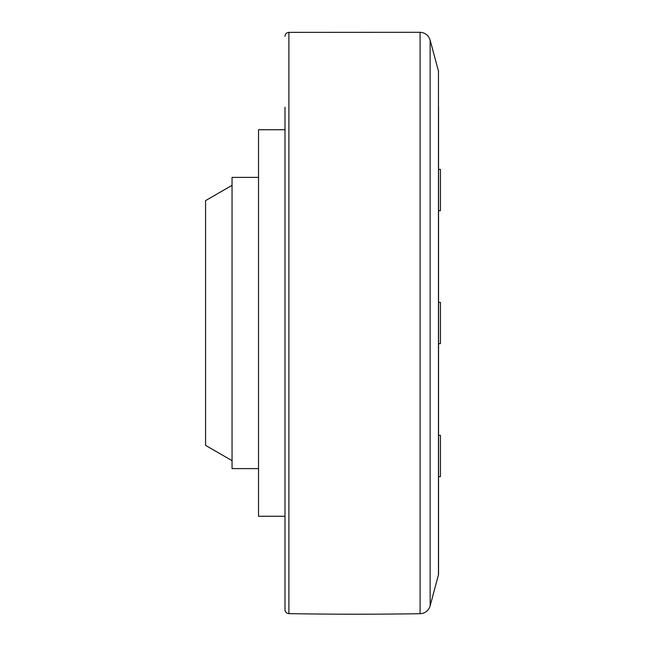 <?xml version="1.0" encoding="UTF-8"?>
<svg xmlns="http://www.w3.org/2000/svg" width="646" height="646" viewBox="0 0 646 646"><rect width="100%" height="100%" fill="white"/><g stroke="black" fill="none" stroke-linecap="round" stroke-linejoin="round"><path stroke-width="0.97" d="M284.999 516.259L258.521 516.259L258.521 129.741L284.999 129.741M258.521 468.608L232.051 468.608L232.051 177.392L258.521 177.392M232.051 185.337L205.573 200.623L205.573 445.377L232.051 460.663M438.545 538.764L438.545 574.149A2.649 2.649 0 0 1 438.456 574.835L430.139 605.851A10.586 10.586 0 0 1 420.086 613.7A3971.043 3971.043 0 0 1 288.899 613.635A3.973 3.973 0 0 1 284.999 609.663L284.999 107.236M438.545 574.149L438.545 107.236M438.545 343.648L440.427 343.648L440.427 302.352L438.545 302.352L440.427 302.352M438.545 476.627L440.427 476.627L440.427 435.323L438.545 435.323M438.545 210.677L440.427 210.677L440.427 169.373L438.545 169.373M430.139 605.851L430.139 40.149C428.532 35.296 425.181 32.68 420.086 32.3L420.086 613.7M288.899 613.635L288.899 32.365L420.086 32.3M430.139 40.149L438.456 71.165L438.456 574.835M288.899 32.365C286.525 32.631 285.225 33.955 284.999 36.337M438.456 71.165L438.545 71.851"/></g></svg>
